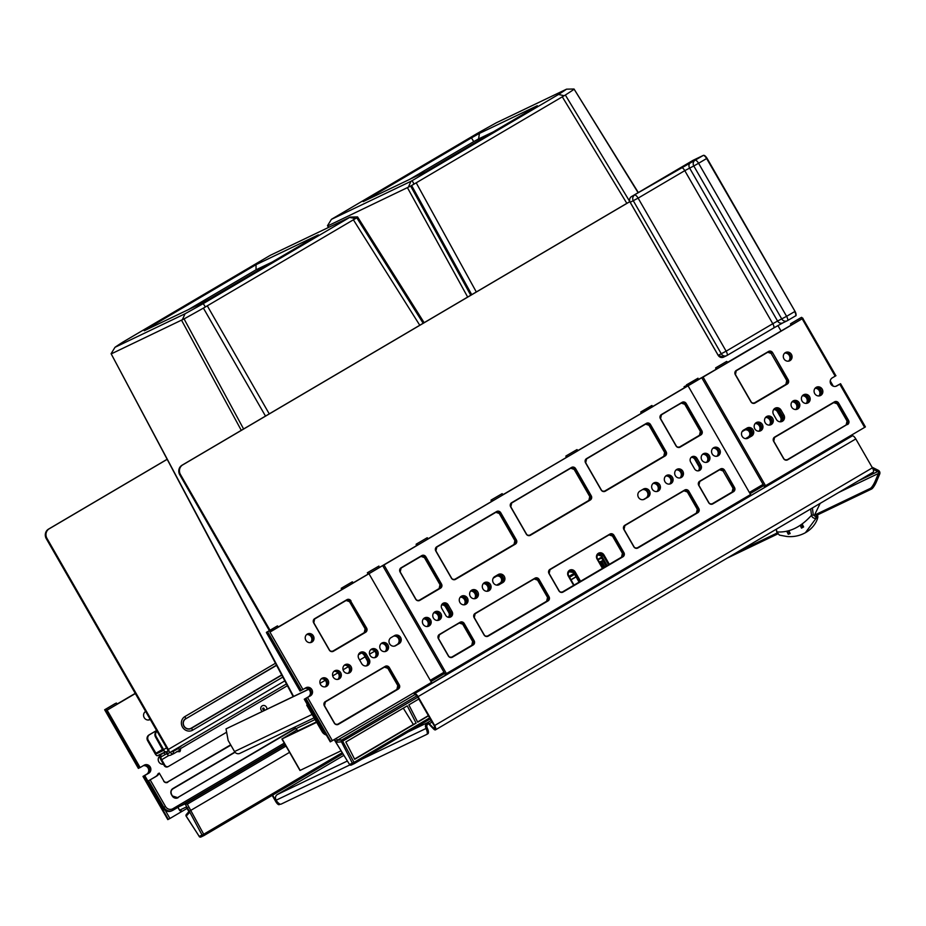 <?xml version="1.0" encoding="UTF-8"?>
<svg xmlns="http://www.w3.org/2000/svg" width="926" height="926" viewBox="0 0 926 926"><rect width="100%" height="100%" fill="white"/><g stroke="black" fill="none" stroke-linecap="round" stroke-linejoin="round"><path stroke-width="1.39" d="M269.373 630.606L179.783 474.806A7.119 6.679 -115.6 0 1 181.994 465.246L182.665 464.933A7.119 6.679 64.4 0 0 180.454 474.494L270.01 630.236M629.83 201.59L181.994 465.246M629.9 201.625L182.665 464.933M781.023 330.976L777.909 325.558M167.942 766.693A2.847 2.674 -115.6 0 1 164.226 765.582L164.886 765.258L161.703 759.702A2.847 0.984 59.5 0 1 161.147 756.831A2.847 0.984 59.5 0 1 161.17 756.808L166.854 753.625M164.886 765.258A2.847 2.674 64.4 0 0 168.613 766.369L226.639 732.211M164.226 765.582L161.031 760.026A4.989 1.725 59.5 0 1 160.059 754.991A4.989 1.725 59.5 0 1 160.105 754.956L164.087 752.769L165.152 754.621M165.8 751.773L164.087 752.769M168.069 750.882L166.541 751.854L167.953 751.206L167.675 749.771L46.3 538.689A7.119 6.679 -115.6 0 1 48.511 529.128L49.182 528.815A7.119 6.679 64.4 0 0 46.971 538.376L168.335 749.447A3.565 1.227 -120.5 0 1 169.03 753.046L286.447 683.92L169.064 753.023M166.749 751.785L167.814 753.625L169.007 753.07A3.565 1.227 -120.5 0 0 169.03 753.046M167.814 753.625L166.541 751.854M167.155 459.273L48.511 529.128M167.189 459.331L49.182 528.815M240.123 753.232A4.271 4.005 -115.6 0 1 234.533 751.553L228.143 740.453L226.025 728.866L308.647 689.338M308.543 689.257L226.025 728.866M226.303 732.408L226.847 733.357M833.284 386.177L830.252 380.91M413.112 184.552L413.945 183.892L412.116 180.651L558.505 94.464A82.078 2.28 -29.9 0 0 566.55 89.162L496.498 122.695A82.078 2.28 -29.9 0 0 478.302 132.835L331.913 219.034A25.06 0.695 -29.9 0 0 331.415 219.358L410.97 181.288A25.06 0.695 -29.9 0 0 412.116 180.651M638.083 192.689L574.016 89.012L566.55 89.162M573.9 89.394L573.9 89.394A88.664 2.465 -29.9 0 1 565.346 95.031L629.796 201.602M328.441 227.483L327.503 225.689L331.415 219.358M604.053 560.288L599.631 562.557M603.868 559.964A41.705 1.157 150.1 0 1 603.37 560.23L599.388 562.14M603.37 560.23L600.858 557.579M328.834 227.298L328.035 225.77L410.635 186.068A31.658 0.88 -29.9 0 0 411.619 185.513L565.346 95.031M563.899 95.679L558.505 94.464M408.493 186.925L410.97 181.288M533.781 108.029A35.605 0.995 -29.9 0 0 537.312 105.703L479.448 133.402A35.605 0.995 -29.9 0 0 471.461 137.858L363.177 201.613L425.497 171.785L533.781 108.029M479.448 133.402L478.58 138.912A31.334 0.868 -29.9 0 0 473.73 141.62L409.5 179.436M493.222 131.909L478.58 138.912M471.461 137.858L473.73 141.62M293.588 696.41L111.097 353.697L114.986 347.308L185.038 313.775A82.078 2.28 -29.9 0 0 203.222 303.624L349.623 217.436A25.06 0.695 -29.9 0 0 350.121 217.112L270.566 255.182A25.06 0.695 -29.9 0 0 269.42 255.819L123.031 342.007A82.078 2.28 -29.9 0 0 114.986 347.308M204.553 307.374L205.317 306.784L203.222 303.624M265.496 416.087L203.407 308.115L356.788 217.795A31.658 0.88 -29.9 0 0 357.228 217.506L357.563 216.916L350.121 217.112M316.379 721.944L297.883 730.799L294.572 727.176M316.623 722.361L282.048 738.913L296.633 730.116M341.023 750.824L300.151 770.386L282.094 738.821M576.065 576.875L571.018 579.85M599.689 562.661L600.627 562.209L599.782 562.823M600.627 562.209L603.671 567.673M570.948 579.734L576.007 576.759M243.596 428.981L184.066 318.914A88.664 2.465 -29.9 0 0 203.407 308.115M111.606 353.709L184.066 318.914M423.633 322.989L357.228 217.506L357.563 216.916L424.143 322.688M355.144 218.501L349.623 217.436M182.434 319.551L185.038 313.775M147.755 328.441A35.605 0.995 -29.9 0 0 144.224 330.756L202.088 303.068A35.605 0.995 -29.9 0 0 210.075 298.612L318.359 234.857L256.039 264.686L147.755 328.441L148.391 328.765M272.036 262.127L256.051 269.779L188.325 309.654M256.039 264.686L256.051 269.779M157.015 731.239A4.271 4.005 64.4 0 0 156.181 736.633L155.51 736.946A4.271 4.005 -115.6 0 1 156.841 731.216L156.841 731.216M156.621 730.545L149.63 734.665A4.271 4.005 64.4 0 0 148.31 740.395L147.639 740.719L155.093 753.683A2.847 0.984 -120.5 0 0 157.397 755.72L164.168 752.479A2.847 0.984 -120.5 0 0 163.636 749.585L156.181 736.633M147.639 740.719A4.271 4.005 -115.6 0 1 148.959 734.978L156.587 730.487M148.31 740.395L156.332 753.868L163.103 750.627L155.51 736.946M170.338 752.282L170.384 752.352A2.847 2.674 64.4 0 0 174.03 753.509L172.965 751.646A0.718 0.671 64.4 0 1 172.109 751.333L172.074 751.264M165.685 751.588L167.05 753.949A2.847 2.674 64.4 0 0 170.697 755.107M172.942 751.657L177.491 748.914L179.991 749.134L179.945 751.472M172.444 751.634L177.653 748.821M176.658 751.669L179.876 751.669L178.556 750.766L174.03 753.509M177.364 751.634L178.556 750.766M179.876 751.669L179.331 750.917L179.991 749.134L180.535 749.886M493.222 578.16L496.753 576.076A3.912 3.669 -115.6 0 1 501.869 577.616A3.912 3.669 -115.6 0 1 500.653 582.871L496.787 585.151M496.579 576.18A3.912 3.669 -115.6 0 1 499.808 583.276L496.66 585.128M746.032 438.415A3.912 3.669 -115.6 0 1 745.557 438.646L748.903 436.713A3.912 3.669 -115.6 0 0 745.268 429.791A3.912 3.669 -115.6 0 0 745.002 429.93L742.12 431.62A3.912 3.669 -115.6 0 0 742.05 431.666M744.84 430.023A3.912 3.669 -115.6 0 1 748.058 437.118L745.488 438.635M699.257 379L700.334 378.364A2.847 2.674 -115.6 0 1 700.727 378.178M727.697 362.263L751.831 348.049A2.847 2.674 -115.6 0 1 752.213 347.863M684.603 387.624L684.082 386.732L686.779 385.447M684.789 386.304L684.082 386.732M755.477 423.217A4.63 4.341 -115.6 0 1 760.2 425.52M765.848 417.117A4.63 4.341 -115.6 0 1 770.571 419.42M792.343 401.514A4.63 4.341 -115.6 0 1 797.066 403.817M802.715 395.414A4.63 4.341 -115.6 0 1 807.437 397.717M815.389 387.948A4.63 4.341 -115.6 0 1 820.1 390.251M773.789 409.361A3.912 3.669 -115.6 0 1 778.187 411.213L781.382 416.769A3.912 3.669 -115.6 0 1 780.491 421.816M423.714 618.545A4.63 4.341 -115.6 0 1 428.437 620.848M434.074 612.445A4.63 4.341 -115.6 0 1 438.797 614.748M460.569 596.842A4.63 4.341 -115.6 0 1 465.292 599.145M470.94 590.742A4.63 4.341 -115.6 0 1 475.663 593.045M483.615 583.276A4.63 4.341 -115.6 0 1 488.338 585.579M441.656 604.828A3.912 3.669 -115.6 0 1 446.425 606.542L449.608 612.098A3.912 3.669 -115.6 0 1 448.462 617.318M423.39 618.881A4.63 4.341 -115.6 0 1 427.233 626.543M433.762 612.78A4.63 4.341 -115.6 0 1 437.604 620.432M460.257 597.177A4.63 4.341 -115.6 0 1 464.1 604.84M470.628 591.077A4.63 4.341 -115.6 0 1 474.471 598.728M483.303 583.623A4.63 4.341 -115.6 0 1 487.145 591.274M441.575 604.991A3.912 3.669 -115.6 0 1 445.568 606.947L448.763 612.503A3.912 3.669 -115.6 0 1 448.207 617.26M755.165 423.552A4.63 4.341 -115.6 0 1 759.007 431.215M765.536 417.452A4.63 4.341 -115.6 0 1 769.379 425.103M792.031 401.849A4.63 4.341 -115.6 0 1 795.874 409.512M802.402 395.749A4.63 4.341 -115.6 0 1 806.233 403.4M815.065 388.295A4.63 4.341 -115.6 0 1 818.908 395.946M773.604 409.628A3.912 3.669 -115.6 0 1 777.342 411.619L780.537 417.175A3.912 3.669 -115.6 0 1 780.097 421.805M872.026 467.167L878.288 470.304A2.847 2.674 -115.6 0 1 879.7 474.066L876.482 481.647A7.119 1.574 -63.4 0 1 871.574 489.032L816.5 515.388M873.102 469.227L877.755 471.565A1.424 1.331 -115.6 0 1 878.461 473.452L875.244 481.034L876.482 481.647M414.165 693.748L415.288 694.824L414.165 693.748L418.112 691.259L852.325 435.868A4.271 1.47 -120.5 0 1 855.798 438.936L872.408 467.815A4.271 1.47 -120.5 0 1 873.241 472.133L435.486 729.862A4.271 1.47 -120.5 0 0 434.653 725.533L418.043 696.653A4.271 1.47 -120.5 0 0 414.582 693.586L852.325 435.868M425.428 726.343L425.995 728.484L427.141 727.813L426.782 726.378L425.428 726.343A4.271 4.005 -115.6 0 1 427.361 722.731A4.271 1.47 59.5 0 1 429.282 723.704L433.461 727.998A2.847 0.984 -120.5 0 0 434.757 728.635A2.847 0.984 -120.5 0 0 434.201 725.752L417.591 696.873A2.847 0.984 -120.5 0 0 415.288 694.824M426.782 726.378A2.847 2.674 -115.6 0 1 428.067 723.97A2.847 0.984 59.5 0 1 429.351 724.607L433.53 728.912A4.271 1.47 -120.5 0 0 435.486 729.862M347.308 761.045L277.36 794.52A4.271 1.47 59.5 0 1 277.36 794.52L343.824 755.385L277.325 794.531A4.271 4.005 -115.6 0 0 275.439 798.131L276.075 800.238L349.831 764.934M272.614 795.145L276.191 801.372A2.847 0.984 -120.5 0 0 278.529 803.398A2.847 0.984 -120.5 0 0 278.68 803.236M272.186 795.388L275.751 801.58A4.271 1.47 -120.5 0 0 279.258 804.625A4.271 1.47 -120.5 0 0 279.594 803.884M428.067 723.97L427.361 722.731L431.18 720.486M361.615 759.297L425.995 728.484A7.119 2.454 59.5 0 1 426.712 734.434A7.119 2.454 59.5 0 1 426.643 734.468L281.099 804.127A7.119 2.454 59.5 0 1 276.075 800.238M427.141 727.813A7.119 2.454 59.5 0 1 427.87 733.762A7.119 2.454 59.5 0 1 427.8 733.797L426.77 734.399M727.084 558.181L777.62 533.989M815.331 514.729L870.336 488.407A7.119 1.574 -63.4 0 0 875.244 481.034M738.126 551.688L777.018 533.063M816.605 515.342L814.811 514.439L820.158 503.42A1.424 1.331 64.4 0 0 820.181 503.374M788.257 534.267L787.112 531.999L789.091 531.119L790.156 533.573L788.257 534.267L789.288 531.86M812.403 507.957L813.283 514.96L815.956 516.916L816.651 516.037L817.612 516.43L817.635 514.844L817.658 516.384L816.003 518.386C813.572 518.467 812.079 517.426 811.5 515.284L810.701 508.953M817.658 516.384C818.526 515.99 816.535 526.408 805.412 532.716C799.601 535.899 793.351 537.138 786.649 536.455L779.403 535.112L776.775 531.906L776.428 529.128M803.618 526.917L801.499 528.144L800.434 525.69L802.472 524.648L803.618 526.917M801.499 528.144L802.692 525.331M306.795 705.103L322.063 731.644L306.714 705.137L307.467 704.79L304.272 699.234L309.11 696.479A4.63 4.341 64.4 0 0 305.43 688.053A4.63 4.341 64.4 0 1 309.11 696.479L308.3 696.861A4.63 4.341 64.4 0 0 304.885 688.365M502.922 577.002A4.63 4.341 -115.6 0 1 501.487 583.218L498.431 585.012L501.487 583.218A4.63 4.341 -115.6 0 0 497.806 574.791A4.63 4.341 -115.6 0 1 502.922 577.002M497.274 575.104A4.63 4.341 -115.6 0 1 500.688 583.6L498.165 585.082M751.75 430.497A4.63 4.341 -115.6 0 1 750.315 436.713L747.259 438.519L750.315 436.713A4.63 4.341 -115.6 0 0 746.634 428.287A4.63 4.341 -115.6 0 1 751.75 430.497M746.101 428.611A4.63 4.341 -115.6 0 1 749.516 437.095L746.993 438.577M648.073 491.544A4.63 4.341 -115.6 0 1 646.637 497.76L643.582 499.554L646.637 497.76A4.63 4.341 -115.6 0 0 642.957 489.333A4.63 4.341 -115.6 0 1 648.073 491.544M642.424 489.646A4.63 4.341 -115.6 0 1 645.839 498.142L643.315 499.623M399.245 638.037A4.63 4.341 -115.6 0 1 397.81 644.253L394.754 646.047L397.81 644.253A4.63 4.341 -115.6 0 0 394.129 635.826A4.63 4.341 -115.6 0 1 399.245 638.037M393.596 636.139A4.63 4.341 -115.6 0 1 397.011 644.635L394.488 646.117M354.23 763.649L430.254 718.889L354.218 763.649A1.424 1.331 -115.6 0 1 354.102 763.707A1.424 1.424 0 0 0 354.218 763.649L354.033 762.387L349.519 764.459L334.286 739.619M416.098 723.148L354.693 759.297L345.838 741.992L407.243 705.843L416.098 723.148L413.343 724.468L403.296 708.158M418.83 699.014L408.852 704.894L417.707 722.199L428.506 715.844M354.577 759.065L413.343 724.468M417.591 721.967L428.379 715.613M416.874 695.82L341.972 739.92L354.033 762.387L429.664 717.858M336.288 738.45L337.33 740.256L341.972 739.92A1.424 1.32 85.8 0 0 341.462 741.853L417.788 697.185M354.01 763.753L351.382 765.015A1.424 1.331 -115.6 0 1 349.519 764.459L349.449 764.529A1.424 1.424 0 0 0 351.278 765.061L354.102 763.707A1.424 1.331 -115.6 0 1 352.343 763.105L341.462 741.853L336.346 742.224L337.33 740.256L414.709 694.697M336.034 740.962L335.305 741.379M606.889 579.132L607.225 579.722M608.498 578.981L608.162 578.38M416.411 545.645L416.144 544.199L417.209 545.264L353.385 582.755M566.168 457.479L565.902 456.032L566.967 457.097L503.142 494.577M686.455 384.88L698.007 378.213L686.455 384.88L687.173 386.119L652.899 406.41M715.925 369.3L715.659 367.853L716.724 368.918L687.173 386.119M367.356 572.754L378.908 566.075L367.356 572.754L368.073 573.981M491.289 501.556L491.023 500.109L492.088 501.174L428.263 538.666M491.741 499.774L492.898 500.792L428.321 538.724L492.088 501.174L491.382 499.936L502.112 493.662L491.023 500.109M641.047 413.39L640.78 411.943L641.845 413.008L578.021 450.499M642.656 412.626L578.079 450.545L641.845 413.008L641.139 411.769L651.51 405.669L641.139 411.769L642.656 412.626L653.015 406.514L651.869 405.495L640.78 411.943M765.547 485.722L864.618 427.395L839.778 384.197L836.896 385.887A4.63 4.341 64.4 0 1 830.842 384.082A4.63 4.341 64.4 0 1 832.289 377.866L835.159 376.176L802.159 318.775L703.089 377.102L765.547 485.722L764.216 486.358L701.758 377.739L716.724 368.918L383.989 564.964L446.448 673.596L750.569 494.542L688.111 385.922M446.448 673.596L445.117 674.232L382.658 565.612L417.209 545.264L269.941 632.111L302.952 689.511L305.823 687.81A4.63 4.341 64.4 0 1 311.877 689.615A4.63 4.341 64.4 0 1 310.441 695.831L305.441 698.667L330.281 741.865L431.47 682.404L369.011 573.784M566.619 455.685L567.777 456.703L503.2 494.634L566.967 457.097L566.261 455.858L576.991 449.585L565.902 456.032M790.804 325.223L790.538 323.776L791.603 324.841L727.778 362.332M341.532 589.723L341.266 588.276L342.331 589.341L278.506 626.833M266.41 632.354L277.117 626.092L266.445 632.655L300.012 691.039L300.8 690.611M341.983 587.941L352.355 581.841L341.625 588.114L343.141 588.959L342.331 589.341L341.625 588.114L351.996 582.003L341.266 588.276M427.233 537.751L416.503 544.025L426.874 537.925L416.503 544.025L417.209 545.264L418.02 544.882L428.379 538.77L427.233 537.751L416.144 544.199M717.534 368.536L716.018 367.691L726.389 361.58L716.018 367.691L716.724 368.918L717.534 368.536L727.894 362.436L726.748 361.418L715.659 367.853M801.603 317.34L790.897 323.602L801.603 317.34L802.773 318.347L792.413 324.459L791.603 324.841L790.897 323.602L800.909 317.676L790.538 323.776M378.908 566.075L378.884 567.661M687.636 384.313L687.613 385.899M698.007 378.213L697.984 379.799M368.536 572.187L368.513 573.773M304.272 699.234L308.3 696.861M483.696 583.195A4.63 4.341 -115.6 0 1 487.551 591.228M471.033 590.649A4.63 4.341 -115.6 0 1 474.876 598.694M460.662 596.761A4.63 4.341 -115.6 0 1 464.505 604.794M434.167 612.352A4.63 4.341 -115.6 0 1 438.01 620.397M423.795 618.464A4.63 4.341 -115.6 0 1 427.638 626.497M442.327 603.868A3.912 3.669 -115.6 0 1 446.031 605.859L449.932 612.653A3.912 3.669 -115.6 0 1 449.434 617.353M653.038 483.499A4.63 4.341 -115.6 0 1 656.893 491.532M665.713 476.033A4.63 4.341 -115.6 0 1 669.556 484.066M676.084 469.933A4.63 4.341 -115.6 0 1 679.927 477.966M702.579 454.33A4.63 4.341 -115.6 0 1 706.422 462.363M712.951 448.23A4.63 4.341 -115.6 0 1 716.793 456.263M691.155 457.375A3.912 3.669 -115.6 0 1 694.859 459.365L698.76 466.16A3.912 3.669 -115.6 0 1 698.262 470.859M300.012 691.039L266.445 632.655M321.276 678.827A4.63 4.341 -115.6 0 1 325.119 686.861M333.939 671.362A4.63 4.341 -115.6 0 1 337.793 679.395M344.31 665.262A4.63 4.341 -115.6 0 1 348.153 673.295M370.805 649.658A4.63 4.341 -115.6 0 1 374.648 657.692M381.176 643.558A4.63 4.341 -115.6 0 1 385.019 651.591M359.601 652.957A4.63 4.341 -115.6 0 1 364.196 655.284L367.032 660.215A4.63 4.341 -115.6 0 1 366.279 665.933M310.465 642.609A4.63 4.341 64.4 0 0 306.622 634.576M835.703 386.362L840.565 383.7L865.405 426.898L864.618 427.395M815.47 387.867A4.63 4.341 -115.6 0 1 819.313 395.9M802.796 395.321A4.63 4.341 -115.6 0 1 806.65 403.366M792.436 401.433A4.63 4.341 -115.6 0 1 796.279 409.466M765.941 417.024A4.63 4.341 -115.6 0 1 769.784 425.069M755.57 423.136A4.63 4.341 -115.6 0 1 759.413 431.169M774.31 408.794A4.63 4.341 -115.6 0 1 778.905 411.121L781.741 416.063A4.63 4.341 -115.6 0 1 780.988 421.77M788.535 361.152A4.63 4.341 64.4 0 0 784.692 353.119M326.67 680.76A4.63 4.341 -115.6 0 1 325.57 686.768A4.63 4.341 -115.6 0 0 321.623 678.538A4.63 4.341 -115.6 0 1 326.67 680.76M334.298 671.072A4.63 4.341 -115.6 0 1 338.233 679.302A4.63 4.341 -115.6 0 0 334.298 671.072M344.669 664.972A4.63 4.341 -115.6 0 1 348.604 673.202A4.63 4.341 -115.6 0 0 344.669 664.972M371.164 649.369A4.63 4.341 -115.6 0 1 375.099 657.599A4.63 4.341 -115.6 0 0 371.164 649.369M381.524 643.269A4.63 4.341 -115.6 0 1 385.471 651.499A4.63 4.341 -115.6 0 0 381.524 643.269M653.397 483.21A4.63 4.341 -115.6 0 1 657.333 491.44A4.63 4.341 -115.6 0 0 653.397 483.21M666.072 475.744A4.63 4.341 -115.6 0 1 670.007 483.974A4.63 4.341 -115.6 0 0 666.072 475.744M676.431 469.644A4.63 4.341 -115.6 0 1 680.378 477.874A4.63 4.341 -115.6 0 0 676.431 469.644M702.927 454.041A4.63 4.341 -115.6 0 1 706.874 462.271A4.63 4.341 -115.6 0 0 702.927 454.041M713.298 447.941A4.63 4.341 -115.6 0 1 717.233 456.171A4.63 4.341 -115.6 0 0 713.298 447.941M815.829 387.577A4.63 4.341 -115.6 0 1 819.765 395.807A4.63 4.341 -115.6 0 0 815.829 387.577M803.155 395.043A4.63 4.341 -115.6 0 1 807.09 403.273A4.63 4.341 -115.6 0 0 803.155 395.043M792.783 401.143A4.63 4.341 -115.6 0 1 796.73 409.373A4.63 4.341 -115.6 0 0 792.783 401.143M766.288 416.746A4.63 4.341 -115.6 0 1 770.224 424.965A4.63 4.341 -115.6 0 0 766.288 416.746M755.929 422.846A4.63 4.341 -115.6 0 1 759.864 431.076A4.63 4.341 -115.6 0 0 755.929 422.846M484.055 582.905A4.63 4.341 -115.6 0 1 487.99 591.135A4.63 4.341 -115.6 0 0 484.055 582.905M471.38 590.371A4.63 4.341 -115.6 0 1 475.327 598.59A4.63 4.341 -115.6 0 0 471.38 590.371M461.021 596.471A4.63 4.341 -115.6 0 1 464.956 604.701A4.63 4.341 -115.6 0 0 461.021 596.471M434.525 612.063A4.63 4.341 -115.6 0 1 438.461 620.293A4.63 4.341 -115.6 0 0 434.525 612.063M424.154 618.174A4.63 4.341 -115.6 0 1 428.09 626.404A4.63 4.341 -115.6 0 0 424.154 618.174M359.948 652.668A4.63 4.341 -115.6 0 1 364.994 654.902L367.83 659.833A4.63 4.341 -115.6 0 1 366.731 665.829A4.63 4.341 -115.6 0 0 367.83 659.833L364.994 654.902A4.63 4.341 -115.6 0 0 359.948 652.668M691.502 457.062A3.912 3.669 -115.6 0 1 695.658 458.983L699.558 465.766A3.912 3.669 -115.6 0 1 698.713 470.778A3.912 3.669 -115.6 0 0 699.558 465.766L695.658 458.983A3.912 3.669 -115.6 0 0 691.502 457.062M774.668 408.505A4.63 4.341 -115.6 0 1 779.704 410.739L782.551 415.67A4.63 4.341 -115.6 0 1 781.44 421.677A4.63 4.341 -115.6 0 0 782.551 415.67L779.704 410.739A4.63 4.341 -115.6 0 0 774.668 408.505M442.674 603.567A3.912 3.669 -115.6 0 1 446.83 605.477L450.73 612.271A3.912 3.669 -115.6 0 1 449.886 617.272A3.912 3.669 -115.6 0 0 450.73 612.271L446.83 605.477A3.912 3.669 -115.6 0 0 442.674 603.567M790.098 355.052A4.63 4.341 64.4 0 0 785.051 352.829A4.63 4.341 64.4 0 1 788.987 361.059A4.63 4.341 64.4 0 0 790.098 355.052M312.027 636.521A4.63 4.341 64.4 0 0 306.981 634.287A4.63 4.341 64.4 0 1 310.916 642.517A4.63 4.341 64.4 0 0 312.027 636.521M584.399 593.369L583.97 592.628M599.492 584.48L599.064 583.739M585.66 592.617L585.244 591.876M573.599 598.728L574.027 599.469M569.745 571.064L573.692 572.812A3.565 1.227 59.5 0 1 574.375 573.842L579.132 582.118M306.714 705.137L307.42 704.698M135.346 693.551L107.127 710.161L140.139 767.55L144.167 765.177A4.63 4.341 -115.6 0 1 150.22 766.983A4.63 4.341 -115.6 0 1 148.785 773.198L144.306 775.78L162.768 807.866C165.059 811.222 168.034 812.218 171.68 810.875A7.119 6.679 -115.6 0 1 162.849 807.842L144.398 775.745M149.422 767.365A4.63 4.341 -115.6 0 1 147.986 773.58A4.63 4.341 64.4 0 0 144.086 765.235A4.63 4.341 -115.6 0 1 149.422 767.365M289.572 752.34L189.309 811.245L202.042 835.032L199.217 836.386L186.23 816.13L189.471 812.507L186.3 806.997L189.17 812.171L189.564 810.979M342.18 752.722L203.697 834.245L203.917 835.588A1.424 1.331 -115.6 0 1 202.042 835.032L203.697 834.245L187.341 804.162L185.038 803.826L179.829 806.314L178.672 805.296L178.938 806.743L173.197 810.123L178.938 806.743M147.94 781.127L155.429 776.717A7.477 7.014 -115.6 0 0 158.219 773.523L159.191 773.291A7.477 7.014 -115.6 0 1 156.54 776.185L147.94 781.127L144.745 775.571M295.417 728.635L177.341 797.749L295.244 728.334M117.44 704.003L135.312 693.481L117.44 704.003M115.993 703.204L105.981 709.119L115.993 703.204M166.9 782.366L230.667 744.828M159.654 756.148A4.63 4.341 64.4 0 0 163.439 764.228M150.255 719.467A4.63 4.341 -115.6 0 1 144.213 717.65A4.63 4.341 -115.6 0 1 145.637 711.446M144.306 775.78L148.785 773.198M150.162 719.317A4.63 4.341 -115.6 0 1 149.537 719.791A4.63 4.341 64.4 0 0 150.162 719.317M177.966 807.31L179.609 810.169M186.288 816.223L186.23 816.13A1.424 1.331 41.8 0 1 186.323 814.51A1.424 1.424 0 0 0 186.184 816.223L199.217 836.386A1.424 1.331 -115.6 0 0 200.988 836.988L203.813 835.634A1.424 1.424 0 0 0 203.917 835.588L342.84 753.787L203.928 835.576M199.275 836.467L199.171 836.479A1.424 1.424 0 0 0 200.988 836.988A1.424 1.331 -115.6 0 0 201.081 836.942L203.708 835.68M177.885 807.356L179.54 810.227A1.424 1.424 0 0 0 181.392 810.794A1.424 1.331 64.4 0 1 179.621 810.192L186.3 806.997L187.712 807.761M140.139 767.55L106.004 709.119M107.127 710.161L106.212 709.339M230.852 745.164L167.537 782.1A2.847 2.674 -115.6 0 1 163.821 780.988L159.272 773.083M117.498 704.049L116.34 703.031M693.261 160.221A0.718 0.671 64.4 0 0 693.215 160.244L693.215 160.244A0.718 0.671 64.4 0 0 693.169 160.267L631.532 196.555L695.113 160.221A4.271 1.47 59.5 0 1 698.586 163.289L693.794 165.962A4.271 4.005 -115.6 0 1 695.113 160.221L703.181 155.475L693.157 160.267L631.532 196.555A4.271 4.005 64.4 0 0 630.212 202.285L630.166 202.308C629.078 199.947 629.541 198.025 631.532 196.555M718.217 355.352L726.134 351.185A4.271 1.47 59.5 0 1 726.956 355.503A4.271 1.47 59.5 0 1 726.922 355.526A4.271 4.005 -115.6 0 1 721.342 353.859L633.326 200.803A4.271 4.005 -115.6 0 1 634.657 195.062A4.271 1.47 59.5 0 1 638.118 198.129L630.212 202.285L718.217 355.352A4.271 4.005 64.4 0 0 723.519 357.17L718.182 355.364L630.166 202.308M690.889 162.247A4.271 4.005 64.4 0 0 689.569 167.988L777.574 321.044L786.591 316.345A4.271 1.47 59.5 0 1 787.424 320.662L787.424 320.662A4.271 1.47 59.5 0 1 787.389 320.685A4.271 4.005 -115.6 0 1 781.799 319.019L693.794 165.962L684.777 170.65A4.271 1.47 -120.5 0 0 681.304 167.594M723.519 357.17L726.644 355.677A4.271 4.271 0 0 0 726.956 355.503L773.615 328.035A4.271 1.47 -120.5 0 0 772.782 323.718L726.134 351.185L638.118 198.129L684.777 170.65L772.782 323.718L777.574 321.044A4.271 4.005 64.4 0 0 782.875 322.861L787.1 320.836A4.271 4.271 0 0 0 787.424 320.662L795.492 315.916A4.271 1.47 -120.5 0 0 794.658 311.599L786.591 316.345L698.586 163.289L707.001 158.3A3.565 1.227 -120.5 0 0 704.235 155.718M400.576 637.401A4.63 4.341 -115.6 0 1 399.141 643.616L395.691 645.653A4.63 4.341 -115.6 0 1 389.638 643.836A4.63 4.341 -115.6 0 1 391.073 637.62L394.534 635.595A4.63 4.341 -115.6 0 1 400.576 637.401M305.441 698.667L310.441 695.831M300.892 690.588L267.105 632.018L277.476 625.918L278.622 626.937L269.941 632.111M333.186 677.068A4.63 4.341 -115.6 0 1 334.934 670.69A4.63 4.341 -115.6 0 1 340.675 672.67A4.63 4.341 -115.6 0 1 338.928 679.047A4.63 4.341 -115.6 0 1 333.186 677.068M343.558 670.968A4.63 4.341 -115.6 0 1 345.305 664.59A4.63 4.341 -115.6 0 1 351.047 666.558A4.63 4.341 -115.6 0 1 349.299 672.936A4.63 4.341 -115.6 0 1 343.558 670.968M370.053 655.365A4.63 4.341 -115.6 0 1 371.801 648.987A4.63 4.341 -115.6 0 1 377.542 650.966A4.63 4.341 -115.6 0 1 375.794 657.344A4.63 4.341 -115.6 0 1 370.053 655.365M380.424 649.265A4.63 4.341 -115.6 0 1 382.172 642.887A4.63 4.341 -115.6 0 1 387.913 644.855A4.63 4.341 -115.6 0 1 386.165 651.233A4.63 4.341 -115.6 0 1 380.424 649.265M361.684 663.606L358.848 658.664A4.63 4.341 -115.6 0 1 360.584 652.286A4.63 4.341 -115.6 0 1 366.326 654.254L369.173 659.196A4.63 4.341 -115.6 0 1 367.425 665.574A4.63 4.341 -115.6 0 1 361.684 663.606M320.523 684.534A4.63 4.341 -115.6 0 1 322.26 678.156A4.63 4.341 -115.6 0 1 328.012 680.124A4.63 4.341 -115.6 0 1 326.265 686.502A4.63 4.341 -115.6 0 1 320.523 684.534M313.358 635.884A4.63 4.341 64.4 0 0 307.617 633.905A4.63 4.341 64.4 0 0 305.869 640.283A4.63 4.341 64.4 0 0 311.611 642.262A4.63 4.341 64.4 0 0 313.358 635.884M302.952 689.511L300.904 690.611M267.336 632.226L268.262 633.048M305.522 698.632L330.281 741.865M343.141 588.959L353.5 582.859L352.355 581.841M267.128 632.007L277.476 625.918M748.196 438.114A4.63 4.341 -115.6 0 1 742.143 436.308A4.63 4.341 -115.6 0 1 743.578 430.092L747.039 428.055A4.63 4.341 -115.6 0 1 753.093 429.861A4.63 4.341 -115.6 0 1 751.646 436.077L747.56 438.415M802.043 401.039A4.63 4.341 -115.6 0 1 803.791 394.661A4.63 4.341 -115.6 0 1 809.532 396.629A4.63 4.341 -115.6 0 1 807.785 403.007A4.63 4.341 -115.6 0 1 802.043 401.039M791.684 407.139A4.63 4.341 -115.6 0 1 793.42 400.761A4.63 4.341 -115.6 0 1 799.173 402.729A4.63 4.341 -115.6 0 1 797.425 409.118A4.63 4.341 -115.6 0 1 791.684 407.139M765.189 422.742A4.63 4.341 -115.6 0 1 766.925 416.364A4.63 4.341 -115.6 0 1 772.666 418.332A4.63 4.341 -115.6 0 1 770.93 424.71A4.63 4.341 -115.6 0 1 765.189 422.742M754.817 428.842A4.63 4.341 -115.6 0 1 756.565 422.464A4.63 4.341 -115.6 0 1 762.306 424.432A4.63 4.341 -115.6 0 1 760.559 430.821A4.63 4.341 -115.6 0 1 754.817 428.842M773.557 414.512A4.63 4.341 -115.6 0 1 775.305 408.123A4.63 4.341 -115.6 0 1 781.046 410.102L783.882 415.033A4.63 4.341 -115.6 0 1 782.134 421.411A4.63 4.341 -115.6 0 1 776.393 419.443L773.557 414.512M814.718 393.573A4.63 4.341 -115.6 0 1 816.466 387.195A4.63 4.341 -115.6 0 1 822.207 389.163A4.63 4.341 -115.6 0 1 820.459 395.552A4.63 4.341 -115.6 0 1 814.718 393.573M791.429 354.415A4.63 4.341 64.4 0 0 785.688 352.447A4.63 4.341 64.4 0 0 783.94 358.825A4.63 4.341 64.4 0 0 789.681 360.793A4.63 4.341 64.4 0 0 791.429 354.415M839.778 384.197L840.565 383.7M802.773 318.347L835.865 375.701M701.758 377.739L703.089 377.102M802.159 318.775L802.946 318.278M835.159 376.176L835.958 375.678M716.377 367.518L726.748 361.418M791.255 323.429L792.413 324.459M499.369 584.607A4.63 4.341 -115.6 0 1 493.315 582.801A4.63 4.341 -115.6 0 1 494.75 576.585L498.211 574.548A4.63 4.341 -115.6 0 1 504.265 576.354A4.63 4.341 -115.6 0 1 502.818 582.57L498.732 584.908M649.415 490.907A4.63 4.341 -115.6 0 1 647.968 497.123L644.519 499.149A4.63 4.341 -115.6 0 1 638.465 497.343A4.63 4.341 -115.6 0 1 639.901 491.127L643.362 489.09A4.63 4.341 -115.6 0 1 649.415 490.907M445.73 615.362L441.829 608.567A3.912 3.669 -115.6 0 1 443.311 603.173A3.912 3.669 -115.6 0 1 448.161 604.84L452.073 611.623A3.912 3.669 -115.6 0 1 450.592 617.029A3.912 3.669 -115.6 0 1 445.73 615.362M652.286 489.206A4.63 4.341 -115.6 0 1 654.034 482.828A4.63 4.341 -115.6 0 1 659.775 484.796A4.63 4.341 -115.6 0 1 658.027 491.174A4.63 4.341 -115.6 0 1 652.286 489.206M664.961 481.74A4.63 4.341 -115.6 0 1 666.708 475.362A4.63 4.341 -115.6 0 1 672.45 477.341A4.63 4.341 -115.6 0 1 670.702 483.719A4.63 4.341 -115.6 0 1 664.961 481.74M675.332 475.64A4.63 4.341 -115.6 0 1 677.08 469.262A4.63 4.341 -115.6 0 1 682.821 471.23A4.63 4.341 -115.6 0 1 681.073 477.608A4.63 4.341 -115.6 0 1 675.332 475.64M701.827 460.037A4.63 4.341 -115.6 0 1 703.575 453.659A4.63 4.341 -115.6 0 1 709.316 455.638A4.63 4.341 -115.6 0 1 707.568 462.016A4.63 4.341 -115.6 0 1 701.827 460.037M712.198 453.937A4.63 4.341 -115.6 0 1 713.934 447.559A4.63 4.341 -115.6 0 1 719.676 449.527A4.63 4.341 -115.6 0 1 717.939 455.905A4.63 4.341 -115.6 0 1 712.198 453.937M482.944 588.901A4.63 4.341 -115.6 0 1 484.692 582.523A4.63 4.341 -115.6 0 1 490.433 584.491A4.63 4.341 -115.6 0 1 488.696 590.881A4.63 4.341 -115.6 0 1 482.944 588.901M470.281 596.367A4.63 4.341 -115.6 0 1 472.017 589.989A4.63 4.341 -115.6 0 1 477.77 591.957A4.63 4.341 -115.6 0 1 476.022 598.335A4.63 4.341 -115.6 0 1 470.281 596.367M459.909 602.467A4.63 4.341 -115.6 0 1 461.657 596.089A4.63 4.341 -115.6 0 1 467.399 598.057A4.63 4.341 -115.6 0 1 465.651 604.435A4.63 4.341 -115.6 0 1 459.909 602.467M433.414 618.07A4.63 4.341 -115.6 0 1 435.162 611.692A4.63 4.341 -115.6 0 1 440.903 613.66A4.63 4.341 -115.6 0 1 439.155 620.038A4.63 4.341 -115.6 0 1 433.414 618.07M423.043 624.17A4.63 4.341 -115.6 0 1 424.791 617.792A4.63 4.341 -115.6 0 1 430.532 619.76A4.63 4.341 -115.6 0 1 428.784 626.138A4.63 4.341 -115.6 0 1 423.043 624.17M694.558 468.857L690.657 462.074A3.912 3.669 -115.6 0 1 692.139 456.68A3.912 3.669 -115.6 0 1 696.989 458.347L700.901 465.13A3.912 3.669 -115.6 0 1 699.419 470.535A3.912 3.669 -115.6 0 1 694.558 468.857M382.658 565.612L383.989 564.964M567.777 456.703L578.137 450.603L576.991 449.585M492.898 500.792L503.258 494.692L502.112 493.662M641.498 411.607L651.869 405.495M416.862 543.851L418.02 544.882M146.644 774.229L142.974 776.416L146.644 774.229A4.63 4.341 64.4 0 0 143.229 765.733M135.242 693.366L117.336 703.91M139.676 767.723L138.368 768.395L104.661 709.756L115.079 703.737M145.903 711.909A4.63 4.341 64.4 0 0 144.965 711.944M148.808 719.977A4.63 4.341 64.4 0 0 149.78 718.657M165.372 810.528L169.944 818.48L187.017 808.433M105.796 710.798L106.675 710.323L105.796 710.798L104.869 709.976M143.055 776.382L167.814 819.614L169.944 818.48M138.368 768.395L104.65 709.767L115.009 703.667M361.383 653.062L358.408 654.809M374.787 651.128L369.567 654.196M365.087 656.835L359.635 660.041M348.292 666.732L343.071 669.799M337.921 672.832L332.7 675.899M325.246 680.297L320.037 683.365M179.783 474.806L180.454 474.494M263.574 709.374L263.146 708.413L263.574 709.374M263.736 709.605A0.81 0.752 64.4 0 0 264.084 708.529A0.81 0.752 64.4 0 0 263.007 708.17A0.81 0.752 64.4 0 0 263.736 709.605M262.278 711.399A3.264 3.056 -115.6 0 1 262.174 705.855A3.264 3.056 -115.6 0 1 266.885 709.189M281.678 674.915L191.138 728.218A5.417 5.081 -115.6 0 1 184.124 726.192A5.417 5.081 -115.6 0 1 185.744 718.831L276.492 665.157M191.138 728.218L191.288 728.392A5.637 5.278 -115.6 0 1 183.973 726.285A5.637 5.278 -115.6 0 1 185.501 718.738L185.501 718.738A5.637 5.278 -115.6 0 1 185.675 718.634A2.847 0.984 59.5 0 0 184.899 716.574L275.473 663.247M282.824 677.08L192.701 730.139A7.825 7.35 -115.6 0 1 182.549 727.211A7.825 7.35 -115.6 0 1 184.899 716.574M192.701 730.139A2.847 0.984 -120.5 0 0 191.288 728.392L281.782 675.112M287.396 685.703L179.818 749.041M169.053 755.373L161.703 759.702M165.731 751.646L160.105 754.956L165.719 751.646M160.395 754.817L161.46 756.669M284.826 680.865L168.335 749.447M46.3 538.689L46.971 538.376M185.744 718.831L276.596 665.354M177.966 747.791A5.695 5.348 64.4 0 0 179.841 747.143M176.09 748.891A5.695 5.348 64.4 0 0 176.797 748.625L179.459 747.34A5.695 5.695 0 0 0 181.496 745.708M312.074 714.455L234.533 751.553M602.085 556.862L597.802 559.385L602.085 556.862M574.039 573.379L569.004 576.342L574.039 573.379M602.479 557.533A42.735 1.192 150.1 0 1 601.229 558.228L598.022 559.755M604.898 566.955L601.773 561.526M606.171 566.203L603.081 560.832M626.844 203.35L562.313 96.86M476.311 291.968L416.225 182.862M471.728 294.665L411.619 185.513M470.755 295.244L410.635 186.068M467.676 297.061L407.475 187.746M574.606 574.328L569.559 577.303M315.014 719.56L295.556 728.878M606.692 580.035L606.356 579.445M423.17 323.255L356.788 217.795M419.779 325.257L353.419 219.844M269.246 413.876L207.32 305.858M241.281 430.335L181.554 320.234M163.636 749.585L166.576 747.861M149.63 734.665L148.959 734.978M162.629 749.319L155.753 753.359M156.332 753.868L162.988 749.956M169.481 752.78L170.384 752.352M499.808 583.276L500.653 582.871M748.058 437.118L748.903 436.713M780.537 417.175L781.382 416.769M777.342 411.619L778.187 411.213M448.763 612.503L449.608 612.098M445.568 606.947L446.425 606.542M700.334 378.364L701.41 377.854M751.831 348.049L752.907 347.539M358.987 653.652L360.249 652.911L358.987 653.652M858.83 480.617L877.755 471.565M418.043 696.653L855.798 438.936M434.653 725.533L872.408 467.815M433.461 727.998L434.838 727.188M429.282 723.704L432.083 722.048M427.361 722.731L407.938 732.026M838.643 492.505L878.461 473.452M870.336 488.407L871.574 489.032M816.651 516.037L816.697 515.157M776.787 532.01L776.775 531.906C789.16 532.82 800.735 527.276 811.5 515.284L813.283 514.96M815.956 516.916L816.003 518.386L805.412 532.716M602.444 568.39L597.12 559.13A4.271 4.005 -115.6 0 1 603.891 554.836A4.271 4.005 -115.6 0 1 604.03 555.056L609.354 564.328M597.12 559.13L597.467 558.899A3.565 3.345 -115.6 0 1 603.115 555.322A3.565 3.345 -115.6 0 1 603.231 555.507L608.567 564.791M573.645 585.348L568.321 576.088A4.271 4.005 -115.6 0 1 575.092 571.793A4.271 4.005 -115.6 0 1 575.231 572.013L580.556 581.285M568.321 576.088L568.668 575.856A3.565 3.345 -115.6 0 1 574.317 572.268A3.565 3.345 -115.6 0 1 574.433 572.465L579.769 581.748M500.688 583.6L502.818 582.57M749.516 437.095L751.646 436.077M645.839 498.142L647.968 497.123M397.011 644.635L399.141 643.616M349.542 764.506L334.217 739.666M604.03 555.056L601.761 556.202A3.565 3.345 64.4 0 0 598.138 554.431M607.167 565.612L601.761 556.202L597.351 554.686M304.631 699.061L323.081 731.158A7.119 6.679 64.4 0 0 325.628 733.786M323.868 730.73L322.063 731.644A7.119 6.679 64.4 0 0 326.357 735.047L322.051 731.621M443.982 672.253L430.277 680.321M763.082 484.391L749.377 492.458M367.032 660.215L369.173 659.196M364.196 655.284L366.326 654.254M698.76 466.16L700.901 465.13M694.859 459.365L696.989 458.347M778.905 411.121L781.046 410.102M781.741 416.063L783.882 415.033M446.031 605.859L448.161 604.84M449.932 612.653L452.073 611.623M444.665 673.457L430.96 681.524L444.665 673.457M574.016 585.139L568.68 575.868M575.231 572.013L573.784 572.939M763.765 485.583L750.06 493.651L763.765 485.583M334.714 739.376L336.346 742.224M845.82 439.294L845.473 438.669M574.375 573.842L573.31 572.488L568.552 571.643M597.513 558.876L602.849 568.159L597.478 558.91C596.494 557.001 596.934 555.369 598.809 553.991M189.309 811.245L185.038 803.826L285.243 744.828M285 744.4L179.829 806.314M284.27 743.127L172.919 808.687L173.185 810.134A7.119 6.679 64.4 0 1 172.711 810.377L173.197 810.123M167.768 782.308A3.137 2.94 -115.6 0 1 163.671 781.081M150.209 779.923L165.465 806.453A5.695 5.348 64.4 0 0 172.919 808.687M178.151 797.668A4.561 4.271 -115.6 0 1 172.19 795.897L171.484 794.658A4.561 4.271 -115.6 0 1 172.896 788.535L234.868 752.051M295.267 728.38L177.919 797.471A4.271 4.005 -115.6 0 1 172.34 795.804L171.623 794.566A4.271 4.005 -115.6 0 1 172.954 788.825L235.042 752.271L172.896 788.535M172.19 795.897L177.63 797.622M187.341 804.162L285.972 746.101M162.849 807.842L163.867 807.345A7.119 6.679 64.4 0 0 172.711 810.377L171.68 810.875M148.611 780.815L163.867 807.345L165.465 806.453M155.429 776.717L156.54 776.185M230.713 744.909L167.155 782.285M163.833 780.977L163.821 780.988C164.006 782.053 165.175 782.458 167.351 782.204M795.828 314.852A3.565 1.227 -120.5 0 0 795.017 311.379L706.642 158.543A4.271 1.47 -120.5 0 0 703.181 155.475A0.718 0.671 -115.6 0 1 703.228 155.452L693.215 160.244A0.718 0.718 0 0 0 693.157 160.267M703.228 155.452C704.177 154.955 705.45 155.904 707.047 158.288L795.017 311.368L707.013 158.311M787.47 320.639L795.457 315.94A4.271 1.47 -120.5 0 0 795.492 315.916C796.429 315.951 796.279 314.435 795.052 311.344M773.65 328.012L782.678 322.942M782.875 322.861L773.615 328.035A4.271 1.47 -120.5 0 1 773.58 328.059L727.003 355.48M395.691 645.653L395.055 645.954M365.643 632.273L332.469 651.337L364.254 632.632A2.847 2.674 64.4 0 0 365.133 628.8L349.519 601.645L350.676 601.09L366.291 628.245A2.847 2.674 -115.6 0 1 365.411 632.076L333.152 651.059A2.847 2.674 -115.6 0 1 329.436 649.959L313.821 622.804A2.847 2.674 -115.6 0 1 314.701 618.973L346.961 599.979A2.847 2.674 -115.6 0 1 350.676 601.09L366.615 628.071A3.137 2.94 -115.6 0 1 365.643 632.273L333.383 651.267A3.137 2.94 -115.6 0 1 329.286 650.04L313.671 622.885A3.137 2.94 -115.6 0 1 314.643 618.684L346.903 599.689A3.137 2.94 -115.6 0 1 351 600.916M307.559 697.533L332.399 740.731M325.327 701.607L385.228 666.35A3.137 2.94 -115.6 0 1 389.325 667.565L399.268 684.846A3.137 2.94 -115.6 0 1 398.296 689.06L338.384 724.329A3.137 2.94 -115.6 0 1 334.298 723.102L324.355 705.82A3.137 2.94 -115.6 0 1 325.327 701.607L385.285 666.627A2.847 2.674 -115.6 0 1 389.013 667.75L398.944 685.032A2.847 2.674 -115.6 0 1 398.064 688.851L338.152 724.12A2.847 2.674 -115.6 0 1 334.436 723.009L324.494 705.728A2.847 2.674 -115.6 0 1 325.385 701.896L324.517 705.716L334.436 723.009M314.643 618.684L313.833 622.793L329.286 650.04M346.903 599.689L314.701 618.973M366.615 628.071L365.133 628.8L364.254 632.632M333.383 651.267L332.77 651.244M345.988 600.43L349.507 601.657A2.847 2.674 64.4 0 0 346.486 600.256M385.228 666.35L325.385 701.896M389.325 667.565L387.855 668.294A2.847 2.674 64.4 0 0 384.811 666.905M399.268 684.846L397.786 685.576L387.855 668.294L397.786 685.576A2.847 2.674 64.4 0 1 396.907 689.407L398.296 689.06M338.384 724.329L337.77 724.306M334.298 723.102L334.448 722.998C334.622 724.074 335.791 724.479 337.967 724.225M337.469 724.398L396.907 689.407L337.469 724.398M268.343 633.002L301.355 690.402M305.962 698.424L330.802 741.622M836.271 386.188L836.896 385.887M846.167 424.895L847.047 421.075L837.127 403.794L847.047 421.075A2.847 2.674 64.4 0 1 846.179 424.895L787.424 459.609A2.847 2.674 -115.6 0 1 783.709 458.509L773.766 441.216A2.847 2.674 -115.6 0 1 774.657 437.396L834.558 402.127A2.847 2.674 -115.6 0 1 838.285 403.238L848.216 420.52A2.847 2.674 -115.6 0 1 847.336 424.351L787.656 459.817A3.137 2.94 -115.6 0 1 783.57 458.59L773.627 441.308A3.137 2.94 -115.6 0 1 774.599 437.107L834.5 401.838A3.137 2.94 -115.6 0 1 838.597 403.065L848.54 420.346A3.137 2.94 -115.6 0 1 847.568 424.548M772.62 352.679L788.234 379.845A3.137 2.94 -115.6 0 1 787.262 384.047L755.014 403.041A3.137 2.94 -115.6 0 1 750.917 401.815L735.302 374.66A3.137 2.94 -115.6 0 1 736.274 370.446L768.534 351.463A3.137 2.94 -115.6 0 1 772.62 352.679L787.922 380.019A2.847 2.674 -115.6 0 1 787.031 383.839L754.783 402.833A2.847 2.674 -115.6 0 1 751.055 401.722L735.441 374.567A2.847 2.674 -115.6 0 1 736.32 370.736L768.58 351.753A2.847 2.674 -115.6 0 1 772.307 352.864L771.15 353.419A2.847 2.674 64.4 0 0 768.117 352.03M788.234 379.845L786.764 380.574L771.15 353.419L786.764 380.574A2.847 2.674 64.4 0 1 785.873 384.394L787.262 384.047M755.014 403.041L754.389 403.018M750.917 401.815L751.067 401.71C751.241 402.787 752.421 403.204 754.586 402.937M736.274 370.446L735.452 374.555L751.067 401.71M754.088 403.111L785.873 384.394L754.088 403.111M771.15 353.408L767.608 352.204M838.597 403.065L837.127 403.794A2.847 2.674 64.4 0 0 834.083 402.405M848.54 420.346L847.058 421.075M787.656 459.817L787.042 459.794M773.627 441.308L783.72 458.497C783.894 459.574 785.063 459.979 787.239 459.713M774.599 437.107L773.789 441.216M837.116 403.794L833.585 402.579M644.519 499.149L643.883 499.45M724.549 470.2L734.492 487.481A3.137 2.94 -115.6 0 1 733.519 491.694L712.777 503.906A3.137 2.94 -115.6 0 1 708.691 502.679L698.748 485.398A3.137 2.94 -115.6 0 1 699.72 481.184L720.463 468.984A3.137 2.94 -115.6 0 1 724.549 470.2L734.168 487.666A2.847 2.674 -115.6 0 1 733.288 491.486L712.545 503.698A2.847 2.674 -115.6 0 1 708.83 502.587L698.887 485.305A2.847 2.674 -115.6 0 1 699.778 481.474L720.706 469.169A2.847 2.674 -115.6 0 1 724.236 470.385L723.079 470.94A2.847 2.674 64.4 0 0 720.046 469.551M661.395 414.535L682.126 402.324A3.137 2.94 -115.6 0 1 686.224 403.551L701.839 430.706A3.137 2.94 -115.6 0 1 700.866 434.919L680.135 447.119A3.137 2.94 -115.6 0 1 676.038 445.904L660.423 418.749A3.137 2.94 -115.6 0 1 661.395 414.535L682.184 402.613A2.847 2.674 -115.6 0 1 685.911 403.724L701.526 430.879A2.847 2.674 -115.6 0 1 700.635 434.711L679.904 446.922A2.847 2.674 -115.6 0 1 676.177 445.811L660.562 418.645A2.847 2.674 -115.6 0 1 661.442 414.825L660.574 418.645L676.177 445.811M586.517 458.625L646.417 423.356A3.137 2.94 -115.6 0 1 650.515 424.571L666.13 451.726A3.137 2.94 -115.6 0 1 665.157 455.939L605.257 491.208A3.137 2.94 -115.6 0 1 601.159 489.981L585.545 462.826A3.137 2.94 -115.6 0 1 586.517 458.625L646.475 423.645A2.847 2.674 -115.6 0 1 650.191 424.756L665.806 451.911A2.847 2.674 -115.6 0 1 664.926 455.731L605.025 491A2.847 2.674 -115.6 0 1 601.298 489.9L585.683 462.734A2.847 2.674 -115.6 0 1 586.563 458.914L585.695 462.722L601.159 489.981M624.842 525.274L684.742 490.004A3.137 2.94 -115.6 0 1 688.84 491.231L698.783 508.513A3.137 2.94 -115.6 0 1 697.81 512.715L637.898 547.984A3.137 2.94 -115.6 0 1 633.812 546.768L623.869 529.487A3.137 2.94 -115.6 0 1 624.842 525.274L684.8 490.294A2.847 2.674 -115.6 0 1 688.527 491.405L698.459 508.687A2.847 2.674 -115.6 0 1 697.579 512.518L637.667 547.787A2.847 2.674 -115.6 0 1 633.951 546.676L624.008 529.394A2.847 2.674 -115.6 0 1 624.9 525.563L624.031 529.383L633.812 546.768M549.963 569.363L609.864 534.094A3.137 2.94 -115.6 0 1 613.961 535.309L623.904 552.59A3.137 2.94 -115.6 0 1 622.932 556.804L563.02 592.073A3.137 2.94 -115.6 0 1 558.934 590.846L548.991 573.564A3.137 2.94 -115.6 0 1 549.963 569.363L609.921 534.383A2.847 2.674 -115.6 0 1 613.649 535.494L623.58 552.776A2.847 2.674 -115.6 0 1 622.7 556.595L562.788 591.864A2.847 2.674 -115.6 0 1 559.072 590.753L549.141 573.483A2.847 2.674 -115.6 0 1 550.021 569.652L549.13 573.472M511.638 502.702L571.539 467.433A3.137 2.94 -115.6 0 1 575.636 468.66L591.251 495.815A3.137 2.94 -115.6 0 1 590.279 500.028L530.378 535.286A3.137 2.94 -115.6 0 1 526.281 534.07L510.666 506.916A3.137 2.94 -115.6 0 1 511.638 502.702L571.597 467.723A2.847 2.674 -115.6 0 1 575.312 468.834L590.927 495.989A2.847 2.674 -115.6 0 1 590.047 499.82L530.147 535.089A2.847 2.674 -115.6 0 1 526.419 533.978L510.805 506.823A2.847 2.674 -115.6 0 1 511.684 502.992L510.816 506.811L526.281 534.07M436.759 546.791L496.66 511.522A3.137 2.94 -115.6 0 1 500.758 512.749L516.372 539.904A3.137 2.94 -115.6 0 1 515.4 544.106L455.499 579.375A3.137 2.94 -115.6 0 1 451.402 578.148L435.787 550.993A3.137 2.94 -115.6 0 1 436.759 546.791L436.806 547.081A2.847 2.674 -115.6 0 0 435.926 550.901L436.817 547.081L496.718 511.812A2.847 2.674 -115.6 0 1 500.434 512.923L516.048 540.078A2.847 2.674 -115.6 0 1 515.169 543.898L455.268 579.167A2.847 2.674 -115.6 0 1 451.541 578.067L435.926 550.912L451.402 578.148M475.084 613.44L534.985 578.171A3.137 2.94 -115.6 0 1 539.082 579.398L549.025 596.68A3.137 2.94 -115.6 0 1 548.053 600.893L488.141 636.15A3.137 2.94 -115.6 0 1 484.055 634.935L474.112 617.654A3.137 2.94 -115.6 0 1 475.084 613.44L535.043 578.461A2.847 2.674 -115.6 0 1 538.77 579.572L548.701 596.853A2.847 2.674 -115.6 0 1 547.822 600.685L487.909 635.954A2.847 2.674 -115.6 0 1 484.194 634.842L474.262 617.561M439.375 634.472L460.106 622.26A3.137 2.94 -115.6 0 1 464.204 623.487L474.147 640.769A3.137 2.94 -115.6 0 1 473.174 644.971L452.432 657.182A3.137 2.94 -115.6 0 1 448.334 655.955L438.403 638.674A3.137 2.94 -115.6 0 1 439.375 634.472L460.164 622.55A2.847 2.674 -115.6 0 1 463.891 623.661L473.823 640.942A2.847 2.674 -115.6 0 1 472.943 644.762L452.201 656.974A2.847 2.674 -115.6 0 1 448.485 655.863L438.542 638.593A2.847 2.674 -115.6 0 1 439.422 634.761L438.542 638.581M401.051 567.812L421.781 555.6A3.137 2.94 -115.6 0 1 425.879 556.827L441.494 583.982A3.137 2.94 -115.6 0 1 440.521 588.195L419.779 600.395A3.137 2.94 -115.6 0 1 415.693 599.18L400.078 572.025A3.137 2.94 -115.6 0 1 401.051 567.812L401.097 568.101A2.847 2.674 -115.6 0 0 400.217 571.932L401.097 568.101L421.839 555.889A2.847 2.674 -115.6 0 1 425.555 557.012L441.17 584.167A2.847 2.674 -115.6 0 1 440.29 587.987L419.547 600.198A2.847 2.674 -115.6 0 1 415.832 599.087L400.217 571.932L415.693 599.18M720.463 468.984L699.72 481.184M734.492 487.481L733.01 488.222L723.079 470.94M733.519 491.694L732.13 492.042A2.847 2.674 64.4 0 0 733.01 488.222L732.13 492.042L711.862 503.975L732.13 492.042M712.777 503.906L712.163 503.883M708.691 502.679L708.841 502.575C709.015 503.651 710.184 504.068 712.36 503.802M698.748 485.398L708.841 502.575M682.126 402.324L661.453 414.825M686.224 403.551L684.754 404.28A2.847 2.674 64.4 0 0 681.71 402.891M701.839 430.706L700.369 431.435L684.754 404.28L700.369 431.435A2.847 2.674 64.4 0 1 699.477 435.266L700.866 434.919M680.135 447.119L679.51 447.108M676.038 445.904L676.188 445.8C676.362 446.876 677.543 447.281 679.707 447.015M679.209 447.2L699.477 435.266L679.209 447.2M684.742 404.28L681.212 403.065M646.417 423.356L586.575 458.902M650.515 424.571L649.033 425.312A2.847 2.674 64.4 0 0 646.001 423.923M666.13 451.726L664.648 452.467L649.022 425.312L664.648 452.467A2.847 2.674 64.4 0 1 663.768 456.286L665.157 455.939M605.257 491.208L604.632 491.185M604.331 491.278L663.768 456.286L604.331 491.278M684.742 490.004L624.9 525.563M688.84 491.231L687.37 491.961A2.847 2.674 64.4 0 0 684.326 490.572M698.783 508.513L697.301 509.242L687.37 491.961M697.81 512.715L696.421 513.073A2.847 2.674 64.4 0 0 697.301 509.242L696.421 513.073L636.984 548.053L696.421 513.073M637.898 547.984L637.285 547.972M548.991 573.564L558.934 590.846M609.864 534.094L550.021 569.652M613.961 535.309L612.491 536.05A2.847 2.674 64.4 0 0 609.447 534.661M623.904 552.59L622.422 553.331L612.468 536.05L622.422 553.331L621.531 557.151L622.932 556.804M563.02 592.073L562.406 592.05M621.531 557.151L562.105 592.142L621.543 557.151A2.847 2.674 64.4 0 0 622.422 553.331M571.539 467.433L511.696 502.992M575.636 468.66L574.155 469.389A2.847 2.674 64.4 0 0 571.122 468M591.251 495.815L589.769 496.544L574.155 469.389M590.279 500.028L588.89 500.376A2.847 2.674 64.4 0 0 589.769 496.544L588.89 500.376L529.452 535.367L588.89 500.376M530.378 535.286L529.753 535.274M496.66 511.522L436.817 547.081M500.758 512.749L499.276 513.479A2.847 2.674 64.4 0 0 496.243 512.09M516.372 539.904L514.891 540.634L499.264 513.479L514.891 540.634L514.011 544.453L515.4 544.106M455.499 579.375L454.874 579.352M514.011 544.465L454.573 579.445L514.011 544.453A2.847 2.674 64.4 0 0 514.891 540.634M474.112 617.654L474.251 617.561A2.847 2.674 -115.6 0 1 475.142 613.73L474.274 617.549L484.055 634.935M534.985 578.171L475.142 613.73M539.082 579.398L537.612 580.127A2.847 2.674 64.4 0 0 534.568 578.738M549.025 596.68L547.544 597.409L537.589 580.139L547.544 597.409L546.653 601.24L548.053 600.893M488.141 636.15L487.527 636.139M546.653 601.24L487.226 636.231L546.664 601.24A2.847 2.674 64.4 0 0 547.544 597.409M438.403 638.674L448.334 655.955M460.106 622.26L439.433 634.761M464.204 623.487L462.734 624.217A2.847 2.674 64.4 0 0 459.69 622.828M474.147 640.769L472.665 641.498L462.734 624.217L472.665 641.498A2.847 2.674 64.4 0 1 471.785 645.318L473.174 644.971M452.432 657.182L451.819 657.159M451.518 657.252L471.785 645.318L451.518 657.252M462.722 624.205L459.192 623.001M401.108 568.101L422.024 555.797M425.879 556.827L424.397 557.556A2.847 2.674 64.4 0 0 421.365 556.167M441.494 583.982L440.012 584.711L424.397 557.556L440.012 584.711A2.847 2.674 64.4 0 1 439.132 588.542L440.521 588.195M419.779 600.395L419.165 600.384M418.865 600.476L439.132 588.542L418.865 600.476M105.888 710.751L138.888 768.152M143.507 776.173L168.347 819.371M168.428 766.473L167.756 766.797M176.056 748.914A5.695 5.695 0 0 0 176.797 748.625M314.041 717.87L239.834 753.382M574.051 89.046L638.315 192.562M603.891 567.545L600.789 562.14M281.886 738.971L299.978 770.455M111.108 353.732L293.183 696.607M173.914 753.567L170.581 755.165M177.63 748.845L175.801 749.713M179.957 751.565L180.605 749.817M700.519 378.271L701.503 377.796M752.016 347.956L753 347.481M279.258 804.625L280.115 804.115M427.87 733.762L426.712 734.434M779.403 535.112L776.706 531.964L776.358 529.174M574.051 585.116L568.714 575.833C567.696 573.958 568.136 572.326 570.011 570.948M579.097 582.141L574.34 573.865M846.271 438.195L846.63 438.831M601.726 556.225L607.132 565.636M172.954 788.825C170.986 790.26 170.558 792.17 171.634 794.554L172.352 795.793M188.869 811.651L186.323 814.51M105.981 709.119L139.699 767.758M332.966 651.163C330.79 651.429 329.621 651.024 329.448 649.948M349.507 601.657L365.122 628.812M396.895 689.407L397.775 685.587M387.832 668.306L384.313 667.09M267.105 632.018L300.823 690.646M768.58 351.753L736.332 370.736M785.873 384.394L786.741 380.574M834.558 402.127L774.657 437.396M698.91 485.293L699.778 481.474M719.548 469.725L723.056 470.94L732.998 488.222M699.477 435.266L700.345 431.447M604.828 491.104C602.664 491.37 601.483 490.965 601.31 489.889M663.768 456.286L664.637 452.467M649.022 425.312L645.503 424.096M637.482 547.879C635.305 548.146 634.136 547.741 633.963 546.664M683.828 490.745L687.347 491.972L697.29 509.254M562.603 591.969C560.427 592.235 559.258 591.83 559.084 590.753M612.468 536.05L608.949 534.834M529.95 535.193C527.785 535.448 526.605 535.043 526.431 533.966M570.624 468.174L574.143 469.401L589.758 496.556M455.071 579.271C452.907 579.537 451.726 579.132 451.552 578.055M499.264 513.479L495.746 512.263M487.724 636.046C485.548 636.312 484.379 635.907 484.205 634.831M537.589 580.139L534.07 578.912M452.015 657.078C449.839 657.344 448.67 656.939 448.497 655.851M471.774 645.318L472.654 641.498M419.362 600.291C417.186 600.557 416.017 600.152 415.843 599.076M439.132 588.542L440 584.723M424.386 557.568L420.867 556.352M142.974 776.416L167.814 819.614"/></g></svg>
